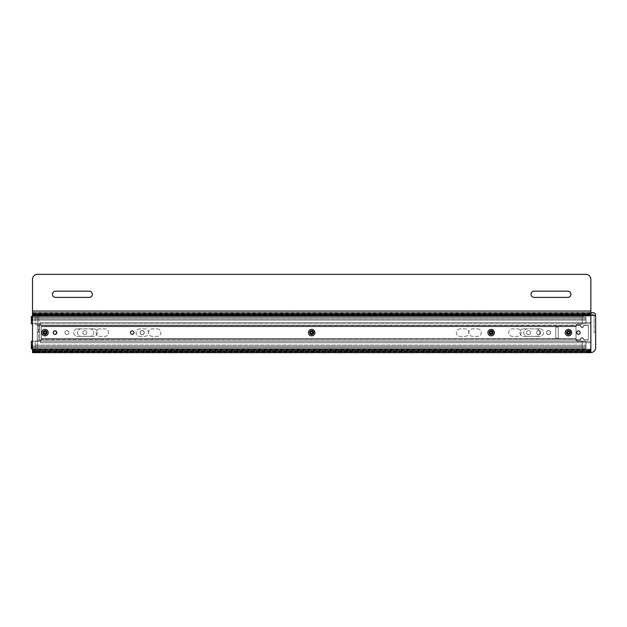 <?xml version="1.0" encoding="UTF-8"?>
<svg xmlns="http://www.w3.org/2000/svg" width="627" height="627" viewBox="0 0 627 627"><rect width="100%" height="100%" fill="white"/><g stroke="black" fill="none" stroke-linecap="round" stroke-linejoin="round"><path stroke-width="0.47" stroke-dasharray="3.13 2.35" d="M494.507 332.561A3.253 3.253 0 0 1 489.632 335.374A3.253 3.253 0 0 1 489.632 329.739A3.253 3.253 0 0 1 494.507 332.561M490.29 332.561A0.964 0.964 0 0 1 491.74 331.722A0.964 0.964 0 0 1 491.74 333.392A0.964 0.964 0 0 1 490.29 332.561A0.964 0.964 0 0 1 491.74 331.722A0.964 0.964 0 0 1 491.74 333.392A0.964 0.964 0 0 1 490.29 332.561M492.853 332.561A1.599 1.599 0 0 1 490.463 333.94A1.599 1.599 0 0 1 490.463 331.174A1.599 1.599 0 0 1 492.853 332.561A1.599 1.599 0 0 1 490.463 333.94A1.599 1.599 0 0 1 490.463 331.174A1.599 1.599 0 0 1 492.853 332.561M492.979 332.561C491.834 330.335 490.682 330.335 489.53 332.561C490.682 334.779 491.834 334.779 492.979 332.561C491.748 330.398 490.596 330.398 489.53 332.561C490.839 334.606 491.983 334.606 492.979 332.561C491.834 334.779 490.682 334.779 489.53 332.561C490.682 330.335 491.834 330.335 492.979 332.561C491.85 334.755 490.698 334.755 489.53 332.561C490.769 330.398 491.913 330.398 492.979 332.561A1.716 1.716 0 0 0 490.4 331.072A1.716 1.716 0 0 0 490.4 334.042A1.716 1.716 0 0 0 492.971 332.561A1.716 1.716 0 0 0 490.4 331.072A1.716 1.716 0 0 0 490.4 334.042A1.716 1.716 0 0 0 492.971 332.561L492.979 332.569M493.449 332.576A2.194 2.194 0 0 0 490.173 330.648A2.194 2.194 0 0 0 490.149 334.45A2.194 2.194 0 0 0 493.449 332.576A2.194 2.194 0 0 1 491.262 334.747A2.194 2.194 0 0 1 489.06 332.576A2.194 2.194 0 0 1 491.254 330.366A2.194 2.194 0 0 1 493.449 332.576A2.194 2.194 0 0 0 491.27 330.366A2.194 2.194 0 0 0 489.06 332.561A2.194 2.194 0 0 1 491.254 330.366A2.194 2.194 0 0 1 493.449 332.561A2.194 2.194 0 0 1 491.262 334.747A2.194 2.194 0 0 1 489.06 332.561A2.194 2.194 0 0 0 491.247 334.747A2.194 2.194 0 0 0 493.449 332.576M311.682 331.009A1.599 1.599 0 0 0 310.302 333.399A1.599 1.599 0 0 0 313.069 333.399A1.599 1.599 0 0 0 311.682 331.009A1.599 1.599 0 0 0 310.302 333.399A1.599 1.599 0 0 0 313.069 333.399A1.599 1.599 0 0 0 311.682 331.009M311.682 333.572A0.964 0.964 0 0 0 312.52 332.122A0.964 0.964 0 0 0 310.851 332.122A0.964 0.964 0 0 0 311.682 333.572M309.957 332.6C311.11 330.374 312.262 330.374 313.414 332.6C312.262 334.826 311.11 334.826 309.957 332.6C310.984 330.46 312.136 330.46 313.414 332.6C312.277 334.802 311.125 334.802 309.957 332.6C311.11 334.826 312.262 334.826 313.414 332.6C312.262 330.374 311.11 330.374 309.957 332.6C311.094 334.802 312.246 334.802 313.414 332.6C312.175 330.445 311.031 330.445 309.957 332.6M309.495 332.616A2.194 2.194 0 0 1 311.682 330.405A2.194 2.194 0 0 1 313.876 332.6A2.194 2.194 0 0 1 311.697 334.794A2.194 2.194 0 0 1 309.495 332.616A2.194 2.194 0 0 1 311.674 330.405A2.194 2.194 0 0 1 313.876 332.6A2.194 2.194 0 0 0 310.592 330.695A2.194 2.194 0 0 0 310.577 334.497A2.194 2.194 0 0 0 313.876 332.6A2.194 2.194 0 0 0 310.592 330.703A2.194 2.194 0 0 0 310.577 334.497A2.194 2.194 0 0 0 313.876 332.6A2.194 2.194 0 0 1 311.697 334.794A2.194 2.194 0 0 1 309.495 332.623M488.01 332.561A3.253 3.253 0 0 0 492.885 335.374A3.253 3.253 0 0 0 492.885 329.739A3.253 3.253 0 0 0 488.01 332.561M492.226 332.561A0.964 0.964 0 0 0 490.776 331.722A0.964 0.964 0 0 0 490.776 333.392A0.964 0.964 0 0 0 492.226 332.561A0.964 0.964 0 0 0 490.776 331.722A0.964 0.964 0 0 0 490.776 333.392A0.964 0.964 0 0 0 492.226 332.561M489.663 332.561A1.599 1.599 0 0 0 492.054 333.94A1.599 1.599 0 0 0 492.054 331.174A1.599 1.599 0 0 0 489.663 332.561A1.599 1.599 0 0 0 492.054 333.94A1.599 1.599 0 0 0 492.054 331.174A1.599 1.599 0 0 0 489.663 332.561M315.036 332.561A3.253 3.253 0 0 1 310.161 335.374A3.253 3.253 0 0 1 310.161 329.739A3.253 3.253 0 0 1 315.036 332.561M310.82 332.561A0.964 0.964 0 0 1 312.27 331.722A0.964 0.964 0 0 1 312.27 333.392A0.964 0.964 0 0 1 310.82 332.561A0.964 0.964 0 0 1 312.27 331.722A0.964 0.964 0 0 1 312.27 333.392A0.964 0.964 0 0 1 310.82 332.561M313.382 332.561A1.599 1.599 0 0 1 310.984 333.94A1.599 1.599 0 0 1 310.984 331.174A1.599 1.599 0 0 1 313.382 332.561A1.599 1.599 0 0 1 310.984 333.94A1.599 1.599 0 0 1 310.984 331.174A1.599 1.599 0 0 1 313.382 332.561M313.508 332.561C312.364 330.335 311.211 330.335 310.059 332.561C311.211 334.779 312.364 334.779 313.508 332.561C312.277 330.398 311.125 330.398 310.059 332.561C311.36 334.606 312.512 334.606 313.508 332.561C312.364 334.779 311.211 334.779 310.059 332.561C311.211 330.335 312.364 330.335 313.508 332.561C312.379 334.755 311.227 334.755 310.059 332.561C311.29 330.398 312.442 330.398 313.508 332.561A1.716 1.716 0 0 0 310.929 331.072A1.716 1.716 0 0 0 310.929 334.042A1.716 1.716 0 0 0 313.5 332.561A1.716 1.716 0 0 0 310.929 331.072A1.716 1.716 0 0 0 310.929 334.042A1.716 1.716 0 0 0 313.5 332.561L313.508 332.569M313.978 332.576A2.194 2.194 0 0 0 310.702 330.648A2.194 2.194 0 0 0 310.671 334.45A2.194 2.194 0 0 0 313.978 332.576A2.194 2.194 0 0 1 311.791 334.747A2.194 2.194 0 0 1 309.589 332.576A2.194 2.194 0 0 1 311.784 330.366A2.194 2.194 0 0 1 313.978 332.576A2.194 2.194 0 0 0 311.799 330.366A2.194 2.194 0 0 0 309.589 332.561A2.194 2.194 0 0 1 311.784 330.366A2.194 2.194 0 0 1 313.978 332.561A2.194 2.194 0 0 1 311.791 334.747A2.194 2.194 0 0 1 309.589 332.561A2.194 2.194 0 0 0 311.776 334.747A2.194 2.194 0 0 0 313.978 332.576M41.821 332.561A3.253 3.253 0 0 0 46.696 335.374A3.253 3.253 0 0 0 46.696 329.739A3.253 3.253 0 0 0 41.821 332.561M46.037 332.561A0.964 0.964 0 0 0 44.588 331.722A0.964 0.964 0 0 0 44.588 333.392A0.964 0.964 0 0 0 46.037 332.561A0.964 0.964 0 0 0 44.588 331.722A0.964 0.964 0 0 0 44.588 333.392A0.964 0.964 0 0 0 46.037 332.561M43.475 332.561A1.599 1.599 0 0 0 45.865 333.94A1.599 1.599 0 0 0 45.865 331.174A1.599 1.599 0 0 0 43.475 332.561A1.599 1.599 0 0 0 45.865 333.94A1.599 1.599 0 0 0 45.865 331.174A1.599 1.599 0 0 0 43.475 332.561M43.341 332.561C44.493 330.335 45.646 330.335 46.798 332.561C45.646 334.779 44.493 334.779 43.341 332.561C44.58 330.398 45.724 330.398 46.798 332.561C45.661 334.755 44.509 334.755 43.341 332.561C44.493 334.779 45.646 334.779 46.798 332.561C45.646 330.335 44.493 330.335 43.341 332.561C44.65 334.606 45.802 334.606 46.798 332.561C45.559 330.398 44.415 330.398 43.341 332.561A1.716 1.716 0 0 1 45.928 331.072A1.716 1.716 0 0 1 45.928 334.042A1.716 1.716 0 0 1 43.357 332.561A1.716 1.716 0 0 1 45.928 331.072A1.716 1.716 0 0 1 45.928 334.042A1.716 1.716 0 0 1 43.357 332.561L43.341 332.576M42.879 332.576A2.194 2.194 0 0 1 45.073 330.366A2.194 2.194 0 0 1 47.26 332.561A2.194 2.194 0 0 1 45.081 334.747A2.194 2.194 0 0 1 42.879 332.576A2.194 2.194 0 0 1 45.066 330.366A2.194 2.194 0 0 1 47.26 332.576A2.194 2.194 0 0 0 45.081 330.366A2.194 2.194 0 0 0 42.879 332.561A2.194 2.194 0 0 0 45.058 334.747A2.194 2.194 0 0 0 47.26 332.576A2.194 2.194 0 0 0 43.984 330.648A2.194 2.194 0 0 0 43.961 334.45A2.194 2.194 0 0 0 47.26 332.576A2.194 2.194 0 0 1 45.073 334.747A2.194 2.194 0 0 1 42.879 332.576M491.16 331.009A1.599 1.599 0 0 0 489.773 333.399A1.599 1.599 0 0 0 492.54 333.399A1.599 1.599 0 0 0 491.16 331.009A1.599 1.599 0 0 0 489.773 333.399A1.599 1.599 0 0 0 492.54 333.399A1.599 1.599 0 0 0 491.16 331.009M491.16 333.572A0.964 0.964 0 0 0 491.991 332.122A0.964 0.964 0 0 0 490.322 332.122A0.964 0.964 0 0 0 491.16 333.572M489.436 332.6C490.58 330.374 491.733 330.374 492.885 332.6C491.733 334.826 490.58 334.826 489.436 332.6C490.455 330.46 491.607 330.46 492.885 332.6C491.748 334.802 490.596 334.802 489.436 332.6C490.58 334.826 491.733 334.826 492.885 332.6C491.733 330.374 490.58 330.374 489.436 332.6C490.565 334.802 491.717 334.802 492.885 332.6C491.646 330.445 490.502 330.445 489.436 332.6M488.966 332.616A2.194 2.194 0 0 1 491.16 330.405A2.194 2.194 0 0 1 493.347 332.6A2.194 2.194 0 0 1 491.168 334.794A2.194 2.194 0 0 1 488.966 332.616A2.194 2.194 0 0 1 491.145 330.405A2.194 2.194 0 0 1 493.347 332.6A2.194 2.194 0 0 0 490.071 330.695A2.194 2.194 0 0 0 490.048 334.497A2.194 2.194 0 0 0 493.347 332.6A2.194 2.194 0 0 0 490.063 330.703A2.194 2.194 0 0 0 490.048 334.497A2.194 2.194 0 0 0 493.347 332.6A2.194 2.194 0 0 1 491.168 334.794A2.194 2.194 0 0 1 488.966 332.623M142.18 330.609A1.991 1.991 0 0 0 140.456 333.603A1.991 1.991 0 0 0 143.912 333.603A1.991 1.991 0 0 0 142.18 330.609A1.991 1.991 0 0 0 140.456 333.603A1.991 1.991 0 0 0 143.912 333.603A1.991 1.991 0 0 0 142.18 330.609M84.849 330.609A1.991 1.991 0 0 0 83.125 333.603A1.991 1.991 0 0 0 86.581 333.603A1.991 1.991 0 0 0 84.849 330.609A1.991 1.991 0 0 0 83.125 333.603A1.991 1.991 0 0 0 86.581 333.603A1.991 1.991 0 0 0 84.849 330.609M66.909 330.609A1.991 1.991 0 0 0 65.177 333.603A1.991 1.991 0 0 0 68.633 333.603A1.991 1.991 0 0 0 66.909 330.609A1.991 1.991 0 0 0 65.177 333.603A1.991 1.991 0 0 0 68.633 333.603A1.991 1.991 0 0 0 66.909 330.609M44.972 330.609A1.991 1.991 0 0 0 43.239 333.603A1.991 1.991 0 0 0 46.696 333.603A1.991 1.991 0 0 0 44.972 330.609A1.991 1.991 0 0 0 43.239 333.603A1.991 1.991 0 0 0 46.696 333.603A1.991 1.991 0 0 0 44.972 330.609M568.43 330.609A1.991 1.991 0 0 0 566.706 333.603A1.991 1.991 0 0 0 570.155 333.603A1.991 1.991 0 0 0 568.43 330.609A1.991 1.991 0 0 0 566.706 333.603A1.991 1.991 0 0 0 570.155 333.603A1.991 1.991 0 0 0 568.43 330.609M548.492 330.609A1.991 1.991 0 0 0 546.76 333.603A1.991 1.991 0 0 0 550.216 333.603A1.991 1.991 0 0 0 548.492 330.609A1.991 1.991 0 0 0 546.76 333.603A1.991 1.991 0 0 0 550.216 333.603A1.991 1.991 0 0 0 548.492 330.609M528.545 330.609A1.991 1.991 0 0 0 526.821 333.603A1.991 1.991 0 0 0 530.277 333.603A1.991 1.991 0 0 0 528.545 330.609A1.991 1.991 0 0 0 526.821 333.603A1.991 1.991 0 0 0 530.277 333.603A1.991 1.991 0 0 0 528.545 330.609M491.16 330.609A1.991 1.991 0 0 0 489.428 333.603A1.991 1.991 0 0 0 492.885 333.603A1.991 1.991 0 0 0 491.16 330.609A1.991 1.991 0 0 0 489.428 333.603A1.991 1.991 0 0 0 492.885 333.603A1.991 1.991 0 0 0 491.16 330.609M311.682 330.609A1.991 1.991 0 0 0 309.957 333.603A1.991 1.991 0 0 0 313.414 333.603A1.991 1.991 0 0 0 311.682 330.609A1.991 1.991 0 0 0 309.957 333.603A1.991 1.991 0 0 0 313.414 333.603A1.991 1.991 0 0 0 311.682 330.609M590.861 313.712L590.861 315.992L590.861 312.779L590.861 313.712L32.51 313.712L32.51 315.992L590.861 315.992L590.861 349.545L32.51 349.545L32.51 315.992L590.861 315.992M590.861 352.664L590.861 351.096L32.51 351.096L32.51 350.36L590.861 350.36L590.861 349.545M590.861 351.449L32.51 351.449L590.861 351.567L590.861 350.36M590.861 313.876L32.51 313.876L32.51 314.354L590.861 314.354L590.861 313.876L32.51 314.025L32.51 312.779L32.51 313.712M590.861 314.096L32.51 314.096L32.51 314.848L590.861 314.848L590.861 315.655L590.861 312.544L590.861 314.103L32.51 314.103L32.51 313.641L590.861 313.641L590.861 314.848M32.51 313.876L32.51 314.754L590.861 314.754M590.861 315.177L32.51 315.177L32.51 314.754M32.51 315.177L32.51 315.992M32.51 349.545L32.51 350.36M32.51 351.449L32.51 352.664M34.375 351.449L588.996 351.449M576.621 325.46L580.155 325.46L580.79 326.902L580.155 325.46L576.621 325.46A0.611 0.611 0 0 0 576.009 326.071L576.009 339.489A0.564 0.564 0 0 0 576.566 340.046L580.155 340.046L580.79 339.411L580.155 340.046L576.574 340.046L576.009 339.411L576.644 340.046M580.79 338.611L580.79 339.411L581.433 337.969L582.749 337.969L581.433 337.969L580.79 338.611M582.749 337.969L583.384 339.411L582.749 337.969M584.027 340.046L583.384 339.411L584.027 340.046L588.369 340.046L588.369 325.46L584.027 325.46L583.384 326.095L584.027 325.46L588.369 325.46L588.369 340.046L583.988 340.046L583.384 339.411M583.384 326.902L583.384 326.095L582.749 327.537L581.433 327.537L582.749 327.537L583.384 326.902M581.433 327.537L580.79 326.902L581.433 327.537M32.51 312.928L590.861 312.928M32.51 314.025L590.861 314.025M590.861 352.546L32.51 352.546M588.565 351.763L34.806 351.763M576.009 326.095L576.644 325.46L576.009 326.071L576.009 339.411M583.988 340.046L583.384 339.434M41.319 340.077L40.324 341.072L41.319 340.053L41.319 338.839L576.009 338.839L41.319 338.839L576.009 338.604L576.009 326.659L576.009 338.604L41.319 338.604L41.319 325.28L41.319 339.952L576.033 339.952L41.319 340.077L576.048 340.022L576.009 326.659L576.009 338.604L41.319 338.604L41.319 326.659L576.009 326.659L576.009 325.585L576.009 326.659L41.319 326.659L41.311 325.209L39.767 323.783L31.35 323.783L31.35 316.4L582.232 316.4L582.232 324.128L577.005 324.128L576.009 325.123L576.009 326.659L576.017 325.209L577.561 323.783L585.979 323.783L585.979 316.4L585.979 320.138L35.096 320.138L35.096 317.646L35.096 324.128L40.324 324.128L41.319 325.123L41.319 339.662L41.319 338.604L576.009 338.604L576.009 340.053L41.319 339.662L39.767 341.221L41.28 340.022M523.655 328.861A3.738 3.738 0 0 0 519.916 332.6A3.738 3.738 0 0 0 523.655 336.338L536.116 336.338A3.738 3.738 0 0 0 539.855 332.6A3.738 3.738 0 0 0 536.116 328.861L523.655 328.861A3.738 3.738 0 0 0 519.916 332.6A3.738 3.738 0 0 0 523.655 336.338L536.116 336.338A3.738 3.738 0 0 0 539.855 332.6A3.738 3.738 0 0 0 536.116 328.861L523.655 328.861M77.466 328.861A3.738 3.738 0 0 0 73.727 332.6A3.738 3.738 0 0 0 77.466 336.338L89.927 336.338A3.738 3.738 0 0 0 93.666 332.6A3.738 3.738 0 0 0 89.927 328.861L77.466 328.861A3.738 3.738 0 0 0 73.727 332.6A3.738 3.738 0 0 0 77.466 336.338L89.927 336.338A3.738 3.738 0 0 0 93.666 332.6A3.738 3.738 0 0 0 89.927 328.861L77.466 328.861M460.093 328.861A3.738 3.738 0 0 0 456.346 332.6A3.738 3.738 0 0 0 460.093 336.338L465.077 336.338A3.738 3.738 0 0 0 468.816 332.6A3.738 3.738 0 0 0 465.077 328.861L460.093 328.861A3.738 3.738 0 0 0 456.346 332.6A3.738 3.738 0 0 0 460.093 336.338L465.077 336.338A3.738 3.738 0 0 0 468.816 332.6A3.738 3.738 0 0 0 465.077 328.861L460.093 328.861M99.897 328.861A3.738 3.738 0 0 0 96.158 332.6A3.738 3.738 0 0 0 99.897 336.338L104.881 336.338A3.738 3.738 0 0 0 108.62 332.6A3.738 3.738 0 0 0 104.881 328.861L99.897 328.861A3.738 3.738 0 0 0 96.158 332.6A3.738 3.738 0 0 0 99.897 336.338L104.881 336.338A3.738 3.738 0 0 0 108.62 332.6A3.738 3.738 0 0 0 104.881 328.861L99.897 328.861M139.782 328.861A3.738 3.738 0 0 0 136.043 332.6A3.738 3.738 0 0 0 139.782 336.338L144.766 336.338A3.738 3.738 0 0 0 148.505 332.6A3.738 3.738 0 0 0 144.766 328.861L139.782 328.861A3.738 3.738 0 0 0 136.043 332.6A3.738 3.738 0 0 0 139.782 336.338L144.766 336.338A3.738 3.738 0 0 0 148.505 332.6A3.738 3.738 0 0 0 144.766 328.861L139.782 328.861M31.35 320.138L582.232 320.138L582.232 317.544L31.35 317.544L31.35 320.138L31.35 317.536L582.232 317.536L582.232 324.128L577.005 324.128L576.009 325.585L41.319 325.28L576.009 325.28L577.561 323.783L585.979 323.783L585.979 317.536L585.979 320.138L35.096 320.138L35.096 319.002L585.979 319.002L35.096 319.002L35.096 317.544L585.979 317.544L35.096 317.536L35.096 324.128L40.324 324.128L41.319 325.28L39.767 323.783L32.51 323.783M576.048 340.022L577.561 341.221L585.979 341.221L585.979 347.656L35.096 347.656L585.979 347.656L585.979 346.206L35.096 346.206L35.096 347.656L35.096 341.072L40.324 341.072L35.096 341.072L35.096 347.562L35.096 345.069L35.096 346.206L585.979 346.206L585.979 345.069L585.979 347.562L585.979 341.221L577.561 341.221L576.033 339.952L577.005 341.072L582.232 341.072L582.232 348.792L32.51 348.792L582.232 348.792L582.232 345.069L582.232 347.656L31.35 347.656L31.35 345.069L31.35 347.656L582.232 347.656L582.232 341.072L577.005 341.072L576.009 340.077M590.861 351.112L32.51 351.112L32.51 315.655L590.861 315.655L590.861 351.324L32.51 351.324L32.51 350.846L590.861 350.846L590.861 351.324L32.51 351.324L32.51 352.28L590.861 352.421L590.861 315.655L32.51 315.655L32.51 312.661L32.51 347.562L582.232 347.562L31.35 347.562L31.35 341.221L39.767 341.221L32.51 341.221M31.35 347.562L31.35 348.792M582.232 316.408L32.51 316.4L582.232 316.408L582.232 318.9L32.51 318.9M32.51 320.138L582.232 320.138L582.232 318.9M582.232 346.206L31.35 346.206L582.232 346.206M32.51 345.069L31.35 345.069M582.232 319.002L31.35 319.002L582.232 319.002M40.332 325.17L38.537 325.17L38.537 340.124L40.332 340.124L40.332 341.527L40.332 340.124L37.291 340.124L37.291 325.17L40.332 325.17L40.332 323.673L590.861 323.673L590.861 341.527L40.332 341.527L40.332 342.773L40.332 341.527L590.861 341.527L40.332 341.527L590.861 341.527L590.861 342.773L590.861 322.427L40.332 322.427L40.332 323.673L590.861 323.673L590.861 322.427L590.861 323.673L590.861 322.427L40.332 322.427L590.861 322.427L40.332 322.427L40.332 325.17M568.532 334.638A1.991 1.991 0 0 0 570.256 331.652A1.991 1.991 0 0 0 566.8 331.652A1.991 1.991 0 0 0 568.532 334.638A1.991 1.991 0 0 1 566.8 331.652A1.991 1.991 0 0 1 570.256 331.652A1.991 1.991 0 0 1 568.532 334.638M548.586 334.638A1.991 1.991 0 0 0 550.318 331.652A1.991 1.991 0 0 0 546.862 331.652A1.991 1.991 0 0 0 548.586 334.638A1.991 1.991 0 0 1 546.862 331.652A1.991 1.991 0 0 1 550.318 331.652A1.991 1.991 0 0 1 548.586 334.638M538.617 334.638A1.991 1.991 0 0 0 540.349 331.652A1.991 1.991 0 0 0 536.892 331.652A1.991 1.991 0 0 0 538.617 334.638A1.991 1.991 0 0 1 536.892 331.652A1.991 1.991 0 0 1 540.349 331.652A1.991 1.991 0 0 1 538.617 334.638M491.254 334.638A1.991 1.991 0 0 0 492.987 331.652A1.991 1.991 0 0 0 489.53 331.652A1.991 1.991 0 0 0 491.254 334.638A1.991 1.991 0 0 1 489.53 331.652A1.991 1.991 0 0 1 492.987 331.652A1.991 1.991 0 0 1 491.254 334.638M142.282 334.638A1.991 1.991 0 0 0 144.014 331.652A1.991 1.991 0 0 0 140.558 331.652A1.991 1.991 0 0 0 142.282 334.638A1.991 1.991 0 0 1 140.558 331.652A1.991 1.991 0 0 1 144.014 331.652A1.991 1.991 0 0 1 142.282 334.638M55.043 334.638A1.991 1.991 0 0 0 56.767 331.652A1.991 1.991 0 0 0 53.311 331.652A1.991 1.991 0 0 0 55.043 334.638A1.991 1.991 0 0 1 53.311 331.652A1.991 1.991 0 0 1 56.767 331.652A1.991 1.991 0 0 1 55.043 334.638M45.073 334.638A1.991 1.991 0 0 0 46.798 331.652A1.991 1.991 0 0 0 43.341 331.652A1.991 1.991 0 0 0 45.073 334.638A1.991 1.991 0 0 1 43.341 331.652A1.991 1.991 0 0 1 46.798 331.652A1.991 1.991 0 0 1 45.073 334.638M557.858 338.204A0.4 0.4 0 0 0 558.257 337.804L558.257 327.396A0.4 0.4 0 0 0 557.858 326.996L555.765 326.996L555.765 338.204L557.858 338.204A0.4 0.4 0 0 0 558.257 337.804L558.257 327.396A0.4 0.4 0 0 0 557.858 326.996L555.765 326.996L555.765 338.204L557.858 338.204M311.784 334.638A1.991 1.991 0 0 0 313.516 331.652A1.991 1.991 0 0 0 310.059 331.652A1.991 1.991 0 0 0 311.784 334.638A1.991 1.991 0 0 1 310.059 331.652A1.991 1.991 0 0 1 313.516 331.652A1.991 1.991 0 0 1 311.784 334.638M40.332 323.673L40.332 325.076L39.736 325.076L39.736 340.038L40.332 340.038L40.332 341.527L590.861 341.527L590.861 323.673L40.332 323.673L40.332 325.076L39.736 325.076L39.736 340.038L37.291 340.038L37.291 325.076L39.736 325.076L37.291 325.076L37.291 340.038L38.537 340.038L38.537 325.076L38.537 340.038L40.332 340.038L40.332 342.773L590.861 342.773L40.332 342.773L40.332 341.527L590.861 341.527L590.861 323.673L40.332 323.673M38.537 340.124L37.291 340.124L37.291 325.17L38.537 325.17L38.537 340.124M142.18 334.599A1.991 1.991 0 0 1 140.456 331.605A1.991 1.991 0 0 1 143.912 331.605A1.991 1.991 0 0 1 142.18 334.599A1.991 1.991 0 0 1 140.456 331.605A1.991 1.991 0 0 1 143.912 331.605A1.991 1.991 0 0 1 142.18 334.599M84.849 334.599A1.991 1.991 0 0 1 83.125 331.605A1.991 1.991 0 0 1 86.581 331.605A1.991 1.991 0 0 1 84.849 334.599A1.991 1.991 0 0 1 83.125 331.605A1.991 1.991 0 0 1 86.581 331.605A1.991 1.991 0 0 1 84.849 334.599M66.909 334.599A1.991 1.991 0 0 1 65.177 331.605A1.991 1.991 0 0 1 68.633 331.605A1.991 1.991 0 0 1 66.909 334.599A1.991 1.991 0 0 1 65.177 331.605A1.991 1.991 0 0 1 68.633 331.605A1.991 1.991 0 0 1 66.909 334.599M44.972 334.599A1.991 1.991 0 0 1 43.239 331.605A1.991 1.991 0 0 1 46.696 331.605A1.991 1.991 0 0 1 44.972 334.599A1.991 1.991 0 0 1 43.239 331.605A1.991 1.991 0 0 1 46.696 331.605A1.991 1.991 0 0 1 44.972 334.599M568.43 334.599A1.991 1.991 0 0 1 566.706 331.605A1.991 1.991 0 0 1 570.155 331.605A1.991 1.991 0 0 1 568.43 334.599A1.991 1.991 0 0 1 566.706 331.605A1.991 1.991 0 0 1 570.155 331.605A1.991 1.991 0 0 1 568.43 334.599M548.492 334.599A1.991 1.991 0 0 1 546.76 331.605A1.991 1.991 0 0 1 550.216 331.605A1.991 1.991 0 0 1 548.492 334.599A1.991 1.991 0 0 1 546.76 331.605A1.991 1.991 0 0 1 550.216 331.605A1.991 1.991 0 0 1 548.492 334.599M528.545 334.599A1.991 1.991 0 0 1 526.821 331.605A1.991 1.991 0 0 1 530.277 331.605A1.991 1.991 0 0 1 528.545 334.599A1.991 1.991 0 0 1 526.821 331.605A1.991 1.991 0 0 1 530.277 331.605A1.991 1.991 0 0 1 528.545 334.599M491.16 334.599A1.991 1.991 0 0 1 489.428 331.605A1.991 1.991 0 0 1 492.885 331.605A1.991 1.991 0 0 1 491.16 334.599A1.991 1.991 0 0 1 489.428 331.605A1.991 1.991 0 0 1 492.885 331.605A1.991 1.991 0 0 1 491.16 334.599M311.682 334.599A1.991 1.991 0 0 1 309.957 331.605A1.991 1.991 0 0 1 313.414 331.605A1.991 1.991 0 0 1 311.682 334.599A1.991 1.991 0 0 1 309.957 331.605A1.991 1.991 0 0 1 313.414 331.605A1.991 1.991 0 0 1 311.682 334.599M590.861 351.324L590.861 352.28M32.51 352.28L590.861 352.421L32.51 352.421L32.51 351.112M32.51 351.324L32.51 350.454L590.861 350.454M590.861 350.023L32.51 350.023L32.51 350.454M32.51 350.023L32.51 349.215L590.861 349.215L32.51 349.215L32.51 314.848M32.51 314.103L32.51 347.562A4.985 4.985 0 0 0 37.495 352.546L585.877 352.546A4.985 4.985 0 0 0 590.861 347.562L590.861 312.661L32.51 312.661L32.51 279.321L32.51 311.063L590.861 311.063L590.861 347.562L590.861 312.661L32.51 312.661L590.861 312.661L590.861 279.321L590.861 311.063L32.51 311.063L590.861 311.063L590.861 312.661L32.51 312.661L32.51 347.562A4.985 4.985 0 0 0 37.495 352.546L585.877 352.546A4.985 4.985 0 0 0 590.861 347.562A4.985 4.985 0 0 1 585.877 352.546L37.495 352.546A4.985 4.985 0 0 1 32.51 347.562M32.51 312.544L590.861 312.544L32.51 312.544M32.51 313.759L590.861 313.759L32.51 313.759M576.621 339.748L580.155 339.748L580.79 338.306L580.155 339.748L576.621 339.748A0.611 0.611 0 0 1 576.009 339.136L576.009 325.719A0.564 0.564 0 0 1 576.566 325.154L580.155 325.154L580.79 325.797L580.155 325.154L576.574 325.162L576.009 325.797L576.644 325.154M580.79 326.596L580.79 325.797L581.433 327.231L582.749 327.231L581.433 327.231L580.79 326.596M582.749 327.231L583.384 325.797L582.749 327.231M584.027 325.154L583.384 325.797L584.027 325.154L588.369 325.154L588.369 339.748L584.027 339.748L583.384 339.105L584.027 339.748L588.369 339.748L588.369 325.154L583.988 325.154L583.384 325.797M583.384 338.306L583.384 339.105L582.749 337.671L581.433 337.671L582.749 337.671L583.384 338.306M581.433 337.671L580.79 338.306L581.433 337.671M32.51 351.496L590.861 351.496M32.51 351.183L590.861 351.183M590.861 313.445L32.51 313.445M576.009 339.105L576.644 339.748L576.009 339.136L576.009 325.797M583.988 325.154L583.384 325.774M48.318 332.561A3.253 3.253 0 0 1 43.443 335.374A3.253 3.253 0 0 1 43.443 329.739A3.253 3.253 0 0 1 48.318 332.561M44.102 332.561A0.964 0.964 0 0 1 45.552 331.722A0.964 0.964 0 0 1 45.552 333.392A0.964 0.964 0 0 1 44.102 332.561A0.964 0.964 0 0 1 45.552 331.722A0.964 0.964 0 0 1 45.552 333.392A0.964 0.964 0 0 1 44.102 332.561M46.664 332.561A1.599 1.599 0 0 1 44.274 333.94A1.599 1.599 0 0 1 44.274 331.174A1.599 1.599 0 0 1 46.664 332.561A1.599 1.599 0 0 1 44.274 333.94A1.599 1.599 0 0 1 44.274 331.174A1.599 1.599 0 0 1 46.664 332.561M93.674 328.861A3.738 3.738 0 0 1 97.412 332.6A3.738 3.738 0 0 1 93.674 336.338L81.212 336.338A3.738 3.738 0 0 1 77.474 332.6A3.738 3.738 0 0 1 81.212 328.861L93.674 328.861A3.738 3.738 0 0 1 97.412 332.6A3.738 3.738 0 0 1 93.674 336.338L81.212 336.338A3.738 3.738 0 0 1 77.474 332.6A3.738 3.738 0 0 1 81.212 328.861L93.674 328.861M539.863 328.861A3.738 3.738 0 0 1 543.601 332.6A3.738 3.738 0 0 1 539.863 336.338L527.401 336.338A3.738 3.738 0 0 1 523.663 332.6A3.738 3.738 0 0 1 527.401 328.861L539.863 328.861A3.738 3.738 0 0 1 543.601 332.6A3.738 3.738 0 0 1 539.863 336.338L527.401 336.338A3.738 3.738 0 0 1 523.663 332.6A3.738 3.738 0 0 1 527.401 328.861L539.863 328.861M157.236 328.861A3.738 3.738 0 0 1 160.982 332.6A3.738 3.738 0 0 1 157.236 336.338L152.251 336.338A3.738 3.738 0 0 1 148.513 332.6A3.738 3.738 0 0 1 152.251 328.861L157.236 328.861A3.738 3.738 0 0 1 160.982 332.6A3.738 3.738 0 0 1 157.236 336.338L152.251 336.338A3.738 3.738 0 0 1 148.513 332.6A3.738 3.738 0 0 1 152.251 328.861L157.236 328.861M517.432 328.861A3.738 3.738 0 0 1 521.17 332.6A3.738 3.738 0 0 1 517.432 336.338L512.447 336.338A3.738 3.738 0 0 1 508.709 332.6A3.738 3.738 0 0 1 512.447 328.861L517.432 328.861A3.738 3.738 0 0 1 521.17 332.6A3.738 3.738 0 0 1 517.432 336.338L512.447 336.338A3.738 3.738 0 0 1 508.709 332.6A3.738 3.738 0 0 1 512.447 328.861L517.432 328.861M477.547 328.861A3.738 3.738 0 0 1 481.285 332.6A3.738 3.738 0 0 1 477.547 336.338L472.562 336.338A3.738 3.738 0 0 1 468.824 332.6A3.738 3.738 0 0 1 472.562 328.861L477.547 328.861A3.738 3.738 0 0 1 481.285 332.6A3.738 3.738 0 0 1 477.547 336.338L472.562 336.338A3.738 3.738 0 0 1 468.824 332.6A3.738 3.738 0 0 1 472.562 328.861L477.547 328.861M585.979 347.562L585.979 348.792L585.979 347.562L35.096 347.562L35.096 348.792L585.979 348.792L35.096 348.792L35.096 347.562L585.979 347.562M35.096 316.4L35.096 317.638L35.096 316.4L585.979 316.408M35.096 345.069L585.979 345.069L35.096 345.069M48.224 332.6A3.253 3.253 0 0 1 43.341 335.421A3.253 3.253 0 0 1 43.341 329.786A3.253 3.253 0 0 1 48.224 332.6M44 332.6A0.964 0.964 0 0 1 45.45 331.769A0.964 0.964 0 0 1 45.45 333.439A0.964 0.964 0 0 1 44 332.6A0.964 0.964 0 0 1 45.45 331.769A0.964 0.964 0 0 1 45.45 333.439A0.964 0.964 0 0 1 44 332.6M46.563 332.6A1.599 1.599 0 0 1 44.172 333.987A1.599 1.599 0 0 1 44.172 331.221A1.599 1.599 0 0 1 46.563 332.6A1.599 1.599 0 0 1 44.172 333.987A1.599 1.599 0 0 1 44.172 331.221A1.599 1.599 0 0 1 46.563 332.6M46.696 332.6C45.544 330.374 44.392 330.374 43.247 332.6C44.392 334.826 45.544 334.826 46.696 332.6C45.465 330.445 44.313 330.445 43.247 332.6C44.376 334.802 45.528 334.802 46.696 332.6C45.544 334.826 44.392 334.826 43.247 332.6C44.392 330.374 45.544 330.374 46.696 332.6C45.559 334.802 44.407 334.802 43.247 332.6C44.266 330.46 45.418 330.46 46.696 332.6M47.166 332.616A2.194 2.194 0 0 0 43.874 330.703A2.194 2.194 0 0 0 43.866 334.497A2.194 2.194 0 0 0 47.166 332.6A2.194 2.194 0 0 1 44.979 334.794A2.194 2.194 0 0 1 42.777 332.623A2.194 2.194 0 0 1 44.956 330.405A2.194 2.194 0 0 1 47.166 332.6A2.194 2.194 0 0 1 44.979 334.794A2.194 2.194 0 0 1 42.777 332.6A2.194 2.194 0 0 1 44.972 330.405A2.194 2.194 0 0 1 47.166 332.6A2.194 2.194 0 0 0 43.882 330.695A2.194 2.194 0 0 0 43.859 334.497A2.194 2.194 0 0 0 47.166 332.623M46.688 332.6A1.716 1.716 0 0 1 44.109 334.089A1.716 1.716 0 0 1 44.109 331.119A1.716 1.716 0 0 1 46.688 332.6A1.716 1.716 0 0 0 44.109 331.119A1.716 1.716 0 0 0 44.109 334.089A1.716 1.716 0 0 0 46.688 332.6M580.116 332.6A1.716 1.716 0 0 1 577.545 334.089A1.716 1.716 0 0 1 577.545 331.119A1.716 1.716 0 0 1 580.116 332.6A1.716 1.716 0 0 0 577.545 331.119A1.716 1.716 0 0 0 577.545 334.089A1.716 1.716 0 0 0 580.116 332.6M313.398 332.6A1.716 1.716 0 0 1 310.827 334.089A1.716 1.716 0 0 1 310.827 331.119A1.716 1.716 0 0 1 313.398 332.6A1.716 1.716 0 0 0 310.827 331.119A1.716 1.716 0 0 0 310.827 334.089A1.716 1.716 0 0 0 313.398 332.6M492.869 332.6A1.716 1.716 0 0 1 490.298 334.089A1.716 1.716 0 0 1 490.298 331.119A1.716 1.716 0 0 1 492.869 332.6A1.716 1.716 0 0 0 490.298 331.119A1.716 1.716 0 0 0 490.298 334.089A1.716 1.716 0 0 0 492.869 332.6M570.147 332.6A1.716 1.716 0 0 1 567.576 334.089A1.716 1.716 0 0 1 567.576 331.119A1.716 1.716 0 0 1 570.147 332.6A1.716 1.716 0 0 0 567.576 331.119A1.716 1.716 0 0 0 567.576 334.089A1.716 1.716 0 0 0 570.147 332.6C569.002 330.374 567.858 330.374 566.706 332.6C567.858 334.826 569.002 334.826 570.155 332.6C568.924 330.445 567.772 330.445 566.706 332.6C567.843 334.802 568.987 334.802 570.155 332.6C569.002 334.826 567.858 334.826 566.706 332.6C567.858 330.374 569.002 330.374 570.155 332.6C569.018 334.802 567.874 334.802 566.706 332.6C567.733 330.46 568.877 330.46 570.155 332.6M133.927 332.6A1.716 1.716 0 0 1 131.356 334.089A1.716 1.716 0 0 1 131.356 331.119A1.716 1.716 0 0 1 133.927 332.6A1.716 1.716 0 0 0 131.356 331.119A1.716 1.716 0 0 0 131.356 334.089A1.716 1.716 0 0 0 133.927 332.6M56.657 332.6A1.716 1.716 0 0 1 54.087 334.089A1.716 1.716 0 0 1 54.087 331.119A1.716 1.716 0 0 1 56.657 332.6A1.716 1.716 0 0 0 54.087 331.119A1.716 1.716 0 0 0 54.087 334.089A1.716 1.716 0 0 0 56.657 332.6M590.861 314.213L32.51 314.213M37.495 274.336L585.877 274.336A4.985 4.985 0 0 1 590.861 279.321A4.985 4.985 0 0 0 585.877 274.336L37.495 274.336A4.985 4.985 0 0 0 32.51 279.321A4.985 4.985 0 0 1 37.495 274.336A4.985 4.985 0 0 0 32.51 279.321M567.803 291.163A3.119 3.119 0 0 1 570.923 294.275A3.119 3.119 0 0 1 567.803 297.394L534.157 297.394A3.119 3.119 0 0 1 531.038 294.275A3.119 3.119 0 0 1 534.157 291.163L567.803 291.163A3.119 3.119 0 0 1 570.923 294.275A3.119 3.119 0 0 1 567.803 297.394L534.157 297.394L567.803 297.394M55.56 297.394A3.119 3.119 0 0 1 52.449 294.275A3.119 3.119 0 0 1 55.56 291.163L89.214 291.163A3.119 3.119 0 0 1 92.334 294.275A3.119 3.119 0 0 1 89.214 297.394L55.56 297.394A3.119 3.119 0 0 1 52.449 294.275A3.119 3.119 0 0 1 55.56 291.163L89.214 291.163A3.119 3.119 0 0 1 92.334 294.275A3.119 3.119 0 0 1 89.214 297.394L55.56 297.394L89.214 297.394A3.119 3.119 0 0 0 92.334 294.275A3.119 3.119 0 0 0 89.214 291.163L55.56 291.163A3.119 3.119 0 0 0 52.449 294.275A3.119 3.119 0 0 0 55.56 297.394M571.683 332.6A3.253 3.253 0 0 1 566.808 335.421A3.253 3.253 0 0 1 566.808 329.786A3.253 3.253 0 0 1 571.683 332.6M567.466 332.6A0.964 0.964 0 0 1 568.916 331.769A0.964 0.964 0 0 1 568.916 333.439A0.964 0.964 0 0 1 567.466 332.6A0.964 0.964 0 0 1 568.916 331.769A0.964 0.964 0 0 1 568.916 333.439A0.964 0.964 0 0 1 567.466 332.6M570.029 332.6A1.599 1.599 0 0 1 567.631 333.987A1.599 1.599 0 0 1 567.631 331.221A1.599 1.599 0 0 1 570.029 332.6A1.599 1.599 0 0 1 567.631 333.987A1.599 1.599 0 0 1 567.631 331.221A1.599 1.599 0 0 1 570.029 332.6M570.625 332.616A2.194 2.194 0 0 0 567.341 330.703A2.194 2.194 0 0 0 567.325 334.497A2.194 2.194 0 0 0 570.625 332.6A2.194 2.194 0 0 1 568.438 334.794A2.194 2.194 0 0 1 566.236 332.623A2.194 2.194 0 0 1 568.415 330.405A2.194 2.194 0 0 1 570.625 332.6A2.194 2.194 0 0 1 568.438 334.794A2.194 2.194 0 0 1 566.236 332.6A2.194 2.194 0 0 1 568.43 330.405A2.194 2.194 0 0 1 570.625 332.6A2.194 2.194 0 0 0 567.341 330.695A2.194 2.194 0 0 0 567.317 334.497A2.194 2.194 0 0 0 570.625 332.623M565.28 332.561A3.253 3.253 0 0 0 570.155 335.374A3.253 3.253 0 0 0 570.155 329.739A3.253 3.253 0 0 0 565.28 332.561M569.496 332.561A0.964 0.964 0 0 0 568.046 331.722A0.964 0.964 0 0 0 568.046 333.392A0.964 0.964 0 0 0 569.496 332.561A0.964 0.964 0 0 0 568.046 331.722A0.964 0.964 0 0 0 568.046 333.392A0.964 0.964 0 0 0 569.496 332.561M566.933 332.561A1.599 1.599 0 0 0 569.324 333.94A1.599 1.599 0 0 0 569.324 331.174A1.599 1.599 0 0 0 566.933 332.561A1.599 1.599 0 0 0 569.324 333.94A1.599 1.599 0 0 0 569.324 331.174A1.599 1.599 0 0 0 566.933 332.561M566.808 332.561C567.952 330.335 569.104 330.335 570.256 332.561C569.104 334.779 567.952 334.779 566.808 332.561C568.038 330.398 569.191 330.398 570.256 332.561C569.12 334.755 567.968 334.755 566.808 332.561C567.952 334.779 569.104 334.779 570.256 332.561C569.104 330.335 567.952 330.335 566.808 332.561C568.109 334.606 569.261 334.606 570.256 332.561C569.026 330.398 567.874 330.398 566.808 332.561A1.716 1.716 0 0 1 569.387 331.072A1.716 1.716 0 0 1 569.387 334.042A1.716 1.716 0 0 1 566.816 332.561A1.716 1.716 0 0 1 569.387 331.072A1.716 1.716 0 0 1 569.387 334.042A1.716 1.716 0 0 1 566.816 332.561L566.808 332.576M566.338 332.576A2.194 2.194 0 0 1 568.532 330.366A2.194 2.194 0 0 1 570.727 332.561A2.194 2.194 0 0 1 568.54 334.747A2.194 2.194 0 0 1 566.338 332.576A2.194 2.194 0 0 1 568.524 330.366A2.194 2.194 0 0 1 570.727 332.576A2.194 2.194 0 0 0 568.54 330.366A2.194 2.194 0 0 0 566.338 332.561A2.194 2.194 0 0 0 568.517 334.747A2.194 2.194 0 0 0 570.727 332.576A2.194 2.194 0 0 0 567.451 330.648A2.194 2.194 0 0 0 567.419 334.45A2.194 2.194 0 0 0 570.727 332.576A2.194 2.194 0 0 1 568.532 334.747A2.194 2.194 0 0 1 566.338 332.576M571.777 332.561A3.253 3.253 0 0 1 566.902 335.374A3.253 3.253 0 0 1 566.902 329.739A3.253 3.253 0 0 1 571.777 332.561M567.56 332.561A0.964 0.964 0 0 1 569.01 331.722A0.964 0.964 0 0 1 569.01 333.392A0.964 0.964 0 0 1 567.56 332.561A0.964 0.964 0 0 1 569.01 331.722A0.964 0.964 0 0 1 569.01 333.392A0.964 0.964 0 0 1 567.56 332.561M570.123 332.561A1.599 1.599 0 0 1 567.733 333.94A1.599 1.599 0 0 1 567.733 331.174A1.599 1.599 0 0 1 570.123 332.561A1.599 1.599 0 0 1 567.733 333.94A1.599 1.599 0 0 1 567.733 331.174A1.599 1.599 0 0 1 570.123 332.561M494.405 332.6A3.253 3.253 0 0 1 489.53 335.421A3.253 3.253 0 0 1 489.53 329.786A3.253 3.253 0 0 1 494.405 332.6M490.189 332.6A0.964 0.964 0 0 1 491.639 331.769A0.964 0.964 0 0 1 491.639 333.439A0.964 0.964 0 0 1 490.189 332.6A0.964 0.964 0 0 1 491.639 331.769A0.964 0.964 0 0 1 491.639 333.439A0.964 0.964 0 0 1 490.189 332.6M492.751 332.6A1.599 1.599 0 0 1 490.361 333.987A1.599 1.599 0 0 1 490.361 331.221A1.599 1.599 0 0 1 492.751 332.6A1.599 1.599 0 0 1 490.361 333.987A1.599 1.599 0 0 1 490.361 331.221A1.599 1.599 0 0 1 492.751 332.6M44.972 331.009A1.599 1.599 0 0 0 43.592 333.399A1.599 1.599 0 0 0 46.351 333.399A1.599 1.599 0 0 0 44.972 331.009A1.599 1.599 0 0 0 43.592 333.399A1.599 1.599 0 0 0 46.351 333.399A1.599 1.599 0 0 0 44.972 331.009M44.972 333.572A0.964 0.964 0 0 0 45.81 332.122A0.964 0.964 0 0 0 44.133 332.122A0.964 0.964 0 0 0 44.972 333.572M568.43 331.009A1.599 1.599 0 0 0 567.051 333.399A1.599 1.599 0 0 0 569.81 333.399A1.599 1.599 0 0 0 568.43 331.009A1.599 1.599 0 0 0 567.051 333.399A1.599 1.599 0 0 0 569.81 333.399A1.599 1.599 0 0 0 568.43 331.009M568.43 333.572A0.964 0.964 0 0 0 569.269 332.122A0.964 0.964 0 0 0 567.592 332.122A0.964 0.964 0 0 0 568.43 333.572M45.073 330.562A1.991 1.991 0 0 1 46.798 333.556A1.991 1.991 0 0 1 43.341 333.556A1.991 1.991 0 0 1 45.073 330.562A1.991 1.991 0 0 1 46.798 333.556A1.991 1.991 0 0 1 43.341 333.556A1.991 1.991 0 0 1 45.073 330.562M55.043 330.562A1.991 1.991 0 0 1 56.767 333.556A1.991 1.991 0 0 1 53.311 333.556A1.991 1.991 0 0 1 55.043 330.562A1.991 1.991 0 0 1 56.767 333.556A1.991 1.991 0 0 1 53.311 333.556A1.991 1.991 0 0 1 55.043 330.562M142.282 330.562A1.991 1.991 0 0 1 144.014 333.556A1.991 1.991 0 0 1 140.558 333.556A1.991 1.991 0 0 1 142.282 330.562A1.991 1.991 0 0 1 144.014 333.556A1.991 1.991 0 0 1 140.558 333.556A1.991 1.991 0 0 1 142.282 330.562M491.254 330.562A1.991 1.991 0 0 1 492.987 333.556A1.991 1.991 0 0 1 489.53 333.556A1.991 1.991 0 0 1 491.254 330.562A1.991 1.991 0 0 1 492.987 333.556A1.991 1.991 0 0 1 489.53 333.556A1.991 1.991 0 0 1 491.254 330.562M538.617 330.562A1.991 1.991 0 0 1 540.349 333.556A1.991 1.991 0 0 1 536.892 333.556A1.991 1.991 0 0 1 538.617 330.562A1.991 1.991 0 0 1 540.349 333.556A1.991 1.991 0 0 1 536.892 333.556A1.991 1.991 0 0 1 538.617 330.562M548.586 330.562A1.991 1.991 0 0 1 550.318 333.556A1.991 1.991 0 0 1 546.862 333.556A1.991 1.991 0 0 1 548.586 330.562A1.991 1.991 0 0 1 550.318 333.556A1.991 1.991 0 0 1 546.862 333.556A1.991 1.991 0 0 1 548.586 330.562M568.532 330.562A1.991 1.991 0 0 1 570.256 333.556A1.991 1.991 0 0 1 566.8 333.556A1.991 1.991 0 0 1 568.532 330.562A1.991 1.991 0 0 1 570.256 333.556A1.991 1.991 0 0 1 566.8 333.556A1.991 1.991 0 0 1 568.532 330.562M558.257 327.404A0.4 0.4 0 0 0 557.858 327.004L555.765 327.004L557.858 327.004A0.4 0.4 0 0 1 558.257 327.404L558.257 337.812L558.257 327.404M555.765 338.212L555.765 327.004L555.765 338.212L557.858 338.212L555.765 338.212M557.858 338.212A0.4 0.4 0 0 0 558.257 337.812A0.4 0.4 0 0 1 557.858 338.212M311.784 330.562A1.991 1.991 0 0 1 313.516 333.556A1.991 1.991 0 0 1 310.059 333.556A1.991 1.991 0 0 1 311.784 330.562A1.991 1.991 0 0 1 313.516 333.556A1.991 1.991 0 0 1 310.059 333.556A1.991 1.991 0 0 1 311.784 330.562M590.861 341.527L590.861 342.773L40.332 342.773L590.861 342.773L590.861 341.527M44.972 330.891A1.716 1.716 0 0 0 43.482 333.462A1.716 1.716 0 0 0 46.453 333.462A1.716 1.716 0 0 0 44.972 330.891A1.716 1.716 0 0 0 43.482 333.462A1.716 1.716 0 0 0 46.453 333.462A1.716 1.716 0 0 0 44.972 330.891M311.682 330.891A1.716 1.716 0 0 0 310.2 333.462A1.716 1.716 0 0 0 313.171 333.462A1.716 1.716 0 0 0 311.682 330.891A1.716 1.716 0 0 0 310.2 333.462A1.716 1.716 0 0 0 313.171 333.462A1.716 1.716 0 0 0 311.682 330.891M491.16 330.891A1.716 1.716 0 0 0 489.671 333.462A1.716 1.716 0 0 0 492.642 333.462A1.716 1.716 0 0 0 491.16 330.891A1.716 1.716 0 0 0 489.671 333.462A1.716 1.716 0 0 0 492.642 333.462A1.716 1.716 0 0 0 491.16 330.891M568.43 330.891A1.716 1.716 0 0 0 566.941 333.462A1.716 1.716 0 0 0 569.912 333.462A1.716 1.716 0 0 0 568.43 330.891A1.716 1.716 0 0 0 566.941 333.462A1.716 1.716 0 0 0 569.912 333.462A1.716 1.716 0 0 0 568.43 330.891M578.4 330.891A1.716 1.716 0 0 0 576.918 333.462A1.716 1.716 0 0 0 579.889 333.462A1.716 1.716 0 0 0 578.4 330.891M132.211 330.891A1.716 1.716 0 0 0 130.73 333.462A1.716 1.716 0 0 0 133.7 333.462A1.716 1.716 0 0 0 132.211 330.891M54.941 330.891A1.716 1.716 0 0 0 53.452 333.462A1.716 1.716 0 0 0 56.422 333.462A1.716 1.716 0 0 0 54.941 330.891M585.877 274.336A4.985 4.985 0 0 1 590.861 279.321M534.157 291.163A3.119 3.119 0 0 0 531.038 294.275A3.119 3.119 0 0 0 534.157 297.394M590.861 312.661L32.51 312.661M314.934 332.6A3.253 3.253 0 0 1 310.059 335.421A3.253 3.253 0 0 1 310.059 329.786A3.253 3.253 0 0 1 314.934 332.6M310.718 332.6A0.964 0.964 0 0 1 312.168 331.769A0.964 0.964 0 0 1 312.168 333.439A0.964 0.964 0 0 1 310.718 332.6A0.964 0.964 0 0 1 312.168 331.769A0.964 0.964 0 0 1 312.168 333.439A0.964 0.964 0 0 1 310.718 332.6M313.281 332.6A1.599 1.599 0 0 1 310.89 333.987A1.599 1.599 0 0 1 310.89 331.221A1.599 1.599 0 0 1 313.281 332.6A1.599 1.599 0 0 1 310.89 333.987A1.599 1.599 0 0 1 310.89 331.221A1.599 1.599 0 0 1 313.281 332.6M308.531 332.561A3.253 3.253 0 0 0 313.414 335.374A3.253 3.253 0 0 0 313.414 329.739A3.253 3.253 0 0 0 308.531 332.561M312.755 332.561A0.964 0.964 0 0 0 311.298 331.722A0.964 0.964 0 0 0 311.298 333.392A0.964 0.964 0 0 0 312.755 332.561A0.964 0.964 0 0 0 311.298 331.722A0.964 0.964 0 0 0 311.298 333.392A0.964 0.964 0 0 0 312.755 332.561M310.193 332.561A1.599 1.599 0 0 0 312.583 333.94A1.599 1.599 0 0 0 312.583 331.174A1.599 1.599 0 0 0 310.193 332.561A1.599 1.599 0 0 0 312.583 333.94A1.599 1.599 0 0 0 312.583 331.174A1.599 1.599 0 0 0 310.193 332.561M590.861 315.365L37.291 315.365L37.291 347.789A4.71 4.71 0 0 0 42.001 352.499A4.71 4.71 0 0 1 37.291 347.789A4.71 4.71 0 0 0 42.001 352.499L590.94 352.499L42.001 352.499A4.71 4.71 0 0 1 37.291 347.789L37.291 315.365C37.471 313.704 38.38 312.787 40.042 312.614L590.861 312.614M489.546 332.561A1.716 1.716 0 0 1 492.117 331.072A1.716 1.716 0 0 1 492.117 334.042A1.716 1.716 0 0 1 489.546 332.561A1.716 1.716 0 0 1 492.117 331.072A1.716 1.716 0 0 1 492.117 334.042A1.716 1.716 0 0 1 489.546 332.561L489.53 332.576M310.067 332.561A1.716 1.716 0 0 1 312.646 331.072A1.716 1.716 0 0 1 312.646 334.042A1.716 1.716 0 0 1 310.067 332.561A1.716 1.716 0 0 1 312.646 331.072A1.716 1.716 0 0 1 312.646 334.042A1.716 1.716 0 0 1 310.067 332.561L310.059 332.576M595.65 332.561L594.098 332.561L594.098 315.365L594.098 332.561L595.65 332.561L595.65 347.789L595.65 315.365L37.291 315.365C37.471 313.704 38.38 312.787 40.042 312.614L592.899 312.614M595.65 347.789A4.71 4.71 0 0 1 590.94 352.499A4.71 4.71 0 0 0 595.65 347.789A4.71 4.71 0 0 1 590.94 352.499M570.241 332.561A1.716 1.716 0 0 0 567.67 331.072A1.716 1.716 0 0 0 567.67 334.042A1.716 1.716 0 0 0 570.241 332.561A1.716 1.716 0 0 0 567.67 331.072A1.716 1.716 0 0 0 567.67 334.042A1.716 1.716 0 0 0 570.241 332.561L570.256 332.569M46.782 332.561A1.716 1.716 0 0 0 44.211 331.072A1.716 1.716 0 0 0 44.211 334.042A1.716 1.716 0 0 0 46.782 332.561A1.716 1.716 0 0 0 44.211 331.072A1.716 1.716 0 0 0 44.211 334.042A1.716 1.716 0 0 0 46.782 332.561L46.798 332.569M38.85 332.561L38.85 315.365L40.042 314.174L592.899 314.174L40.042 314.174L38.85 315.365L594.098 315.365L38.85 315.365L38.85 332.561L37.291 332.561L38.85 332.561M592.899 314.174L594.098 315.365L592.899 314.174M492.563 332.561C491.693 331.009 490.823 331.009 489.953 332.561C490.823 334.105 491.693 334.105 492.563 332.561M489.953 332.561C490.823 331.009 491.693 331.009 492.563 332.561C491.693 334.105 490.823 334.105 489.953 332.561M313.092 332.561C312.222 331.009 311.353 331.009 310.475 332.561C311.353 334.105 312.222 334.105 313.092 332.561M43.765 332.561C44.635 331.009 45.505 331.009 46.374 332.561C45.505 334.105 44.635 334.105 43.765 332.561M590.454 349.545L32.917 349.545M590.861 312.787L32.51 312.787L590.861 312.779M590.861 350.705L32.51 350.705M41.319 326.377L576.009 326.377L41.319 326.377M576.009 325.585L41.319 325.585L576.009 325.585M41.319 326.659L576.009 326.659L41.319 326.659M31.35 317.638L582.232 317.638L32.51 317.646M32.51 346.3L582.232 346.3M39.736 340.124L39.736 325.17L39.736 340.124M590.861 314.503L32.51 314.503M46.374 332.561C45.505 331.009 44.635 331.009 43.765 332.561C44.635 334.105 45.505 334.105 46.374 332.561M585.979 317.638L35.096 317.638L585.979 317.646M585.979 346.3L35.096 346.3M35.096 318.9L585.979 318.9M46.28 332.6C45.403 331.048 44.533 331.048 43.663 332.6C44.533 334.152 45.403 334.152 46.28 332.6M590.861 315.812L32.51 315.812M569.739 332.6C568.869 331.048 567.991 331.048 567.121 332.6C567.991 334.152 568.869 334.152 569.739 332.6M567.223 332.561C568.093 331.009 568.963 331.009 569.833 332.561C568.963 334.105 568.093 334.105 567.223 332.561M569.833 332.561C568.963 331.009 568.093 331.009 567.223 332.561C568.093 334.105 568.963 334.105 569.833 332.561M492.461 332.6C491.592 331.048 490.722 331.048 489.852 332.6C490.722 334.152 491.592 334.152 492.461 332.6M312.991 332.6C312.121 331.048 311.251 331.048 310.381 332.6C311.251 334.152 312.121 334.152 312.991 332.6M310.475 332.561C311.353 331.009 312.222 331.009 313.092 332.561C312.222 334.105 311.353 334.105 310.475 332.561M590.861 351.567L32.51 351.567M590.861 313.633L32.51 313.633"/><path stroke-width="0.94" d="M308.437 332.6A3.253 3.253 0 0 0 311.682 335.853A3.253 3.253 0 0 0 314.934 332.6A3.253 3.253 0 0 0 311.682 329.355A3.253 3.253 0 0 0 308.437 332.6M311.682 333.572A0.964 0.964 0 0 0 312.52 332.122A0.964 0.964 0 0 0 310.851 332.122A0.964 0.964 0 0 0 311.682 333.572M487.908 332.6A3.253 3.253 0 0 0 491.16 335.853A3.253 3.253 0 0 0 494.405 332.6A3.253 3.253 0 0 0 491.16 329.355A3.253 3.253 0 0 0 487.908 332.6M491.16 333.572A0.964 0.964 0 0 0 491.991 332.122A0.964 0.964 0 0 0 490.322 332.122A0.964 0.964 0 0 0 491.16 333.572M32.917 349.545L32.51 349.545L32.51 315.992M590.861 315.992L590.861 352.664L32.51 352.664L590.861 352.664M32.51 349.545L32.51 352.664M32.51 351.449L34.375 351.449M588.996 351.449L590.861 351.449M590.861 351.763L588.565 351.763M34.806 351.763L32.51 351.763M32.51 347.562L32.51 279.321L32.51 311.063L590.861 311.063L590.861 279.321L590.861 347.562A4.985 4.985 0 0 1 585.877 352.546L37.495 352.546A4.985 4.985 0 0 1 32.51 347.562L31.35 347.562L31.35 341.221L32.51 341.221M31.35 347.562L31.35 348.792L32.51 348.792L31.35 348.792M32.51 323.783L31.35 323.783L31.35 317.646L32.51 317.646M31.35 316.408L32.51 316.408L31.35 316.4L31.35 317.646M31.35 345.069L32.51 345.069M32.51 320.138L31.35 320.138M585.877 274.336L37.495 274.336L585.877 274.336A4.985 4.985 0 0 1 590.861 279.321M567.803 291.163A3.119 3.119 0 0 1 570.923 294.275A3.119 3.119 0 0 1 567.803 297.394A3.119 3.119 0 0 0 570.923 294.275A3.119 3.119 0 0 0 567.803 291.163L534.157 291.163A3.119 3.119 0 0 0 531.038 294.275A3.119 3.119 0 0 0 534.157 297.394A3.119 3.119 0 0 1 531.038 294.275A3.119 3.119 0 0 1 534.157 291.163M41.719 332.6A3.253 3.253 0 0 0 44.972 335.853A3.253 3.253 0 0 0 48.224 332.6A3.253 3.253 0 0 0 44.972 329.355A3.253 3.253 0 0 0 41.719 332.6M44.972 333.572A0.964 0.964 0 0 0 45.81 332.122A0.964 0.964 0 0 0 44.133 332.122A0.964 0.964 0 0 0 44.972 333.572M565.178 332.6A3.253 3.253 0 0 0 568.43 335.853A3.253 3.253 0 0 0 571.683 332.6A3.253 3.253 0 0 0 568.43 329.355A3.253 3.253 0 0 0 565.178 332.6M568.43 333.572A0.964 0.964 0 0 0 569.269 332.122A0.964 0.964 0 0 0 567.592 332.122A0.964 0.964 0 0 0 568.43 333.572M578.4 330.891A1.716 1.716 0 0 0 576.918 333.462A1.716 1.716 0 0 0 579.889 333.462A1.716 1.716 0 0 0 578.4 330.891M132.211 330.891A1.716 1.716 0 0 0 130.73 333.462A1.716 1.716 0 0 0 133.7 333.462A1.716 1.716 0 0 0 132.211 330.891M54.941 330.891A1.716 1.716 0 0 0 53.452 333.462A1.716 1.716 0 0 0 56.422 333.462A1.716 1.716 0 0 0 54.941 330.891M32.51 314.213L590.861 314.213M32.51 279.321A4.985 4.985 0 0 1 37.495 274.336M55.56 291.163A3.119 3.119 0 0 0 52.449 294.275A3.119 3.119 0 0 0 55.56 297.394L89.214 297.394A3.119 3.119 0 0 0 92.334 294.275A3.119 3.119 0 0 0 89.214 291.163L55.56 291.163M534.157 297.394L567.803 297.394M590.94 352.499L590.94 352.499A4.71 4.71 0 0 0 595.65 347.789L595.65 332.561M595.65 347.789L595.65 315.365L590.861 315.365M590.861 312.614L592.899 312.614C594.561 312.787 595.478 313.704 595.65 315.365C595.478 313.704 594.561 312.787 592.899 312.614M310.381 332.6C311.251 331.048 312.121 331.048 312.991 332.6C312.121 334.152 311.251 334.152 310.381 332.6M489.852 332.6C490.722 331.048 491.592 331.048 492.461 332.6C491.592 334.152 490.722 334.152 489.852 332.6M590.861 349.545L590.454 349.545M31.35 346.3L32.51 346.3M32.51 318.9L31.35 318.9M43.663 332.6C44.533 331.048 45.403 331.048 46.28 332.6C45.403 334.152 44.533 334.152 43.663 332.6M567.121 332.6C567.991 331.048 568.869 331.048 569.739 332.6C568.869 334.152 567.991 334.152 567.121 332.6M32.51 315.812L590.861 315.812"/></g></svg>
